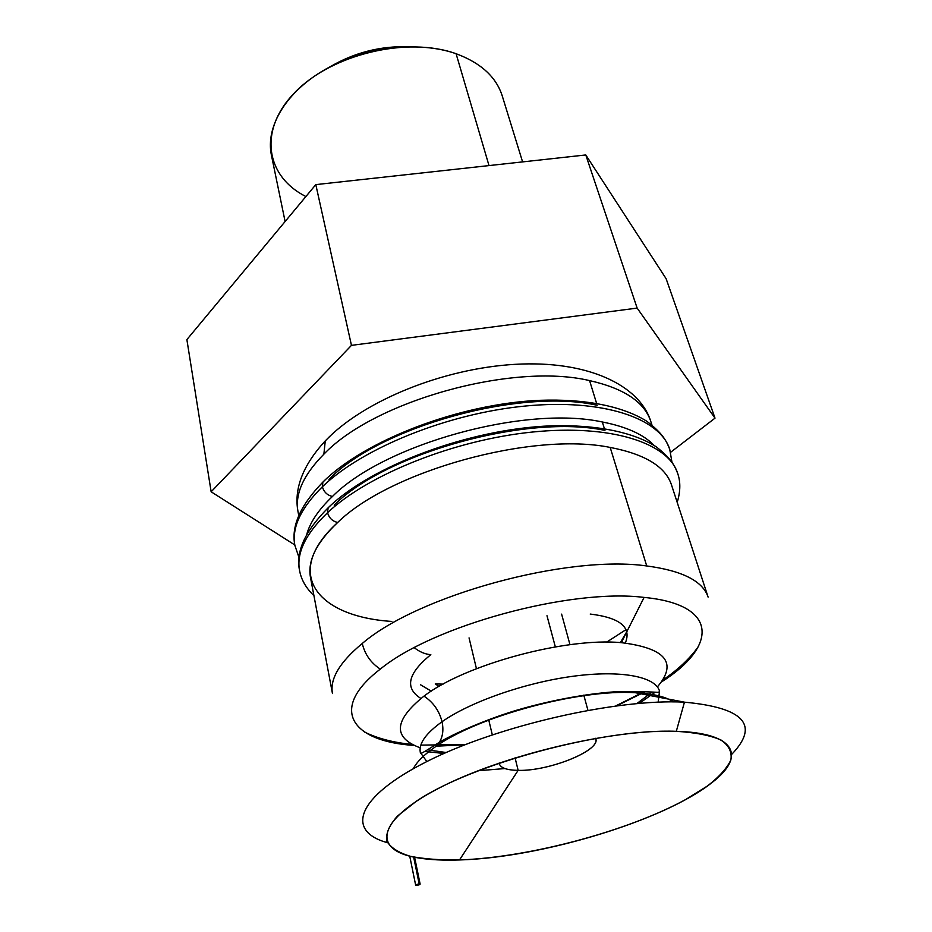 <?xml version="1.0" encoding="UTF-8"?>
<svg xmlns="http://www.w3.org/2000/svg" width="932" height="932" viewBox="0 0 932 932"><rect width="100%" height="100%" fill="white"/><g stroke="black" fill="none" stroke-linecap="round" stroke-linejoin="round"><path stroke-width="1.4" d="M442.036 721.741C470.043 701.947 524.646 682.772 572.702 676.306C620.817 669.793 655.429 676.539 659.53 691.09L658.167 702.157L659.53 691.09C655.429 676.539 620.817 669.793 572.702 676.306C524.646 682.772 470.043 701.947 442.036 721.741C439.252 710.755 433.229 702.227 423.967 696.134C433.229 702.227 439.252 710.755 442.036 721.741C425.796 733.426 418.561 743.678 420.32 752.508C418.561 743.678 425.796 733.426 442.036 721.741C443.714 729.663 442.851 736.49 439.438 742.222C442.851 736.49 443.714 729.663 442.036 721.741M636.882 703.555L652.039 692.127L636.882 703.555M657.375 686.907C677.832 662.92 665.821 648.171 621.318 642.661C565.503 637.29 464.963 664.633 423.967 696.134C393.852 720.401 392.593 737.62 420.204 747.802C392.593 737.62 393.852 720.401 423.967 696.134C464.963 664.633 565.503 637.29 621.318 642.661L644.082 597.412C570.314 588.185 432.949 625.71 380.291 669.118C328.157 709.136 351.62 741.499 414.227 745.437C351.62 741.499 328.157 709.136 380.291 669.118C370.82 662.862 364.808 654.311 362.268 643.476C339.644 662.244 329.718 678.927 332.468 693.548C329.718 678.927 339.644 662.244 362.268 643.476C418.13 595.397 567.262 554.54 646.726 565.957C682.329 570.687 702.786 581.067 708.11 597.109C702.786 581.067 682.329 570.687 646.726 565.957L610.18 447.43L646.726 565.957C567.262 554.54 418.13 595.397 362.268 643.476C364.808 654.311 370.82 662.862 380.291 669.118C432.949 625.71 570.314 588.185 644.082 597.412C718.956 604.53 717.628 646.552 661.464 681.956C717.628 646.552 718.956 604.53 644.082 597.412L621.318 642.661C665.821 648.171 677.832 662.92 657.375 686.907M327.551 512.705C367.965 474.551 454.327 439.846 532.65 432.017C611.101 424.048 668.244 443.003 677.657 473.351C668.244 443.003 611.101 424.048 532.65 432.017C454.327 439.846 367.965 474.551 327.551 512.705L328.111 507.835L327.551 512.705C305.638 533.756 296.306 553.002 299.545 570.431C296.306 553.002 305.638 533.756 327.551 512.705C329.124 518.064 332.514 521.314 337.71 522.456C332.514 521.314 329.124 518.064 327.551 512.705M330.569 505.54L328.111 507.835C371.018 465.86 469.542 428.778 551.325 425.842C597.051 424.468 634.028 432.448 656.186 446.789C670.411 457.938 674.186 464.474 677.657 473.351C680.675 481.832 680.523 491.502 677.191 502.371M322.367 486.784C362.245 448.152 447.663 413.424 525.333 406.026C603.132 398.488 660.066 418.247 669.724 449.306C660.066 418.247 603.132 398.488 525.333 406.026C447.663 413.424 362.245 448.152 322.367 486.784L322.891 482.1L322.367 486.784C300.756 508.115 291.6 527.698 294.908 545.535C291.6 527.698 300.756 508.115 322.367 486.784C323.928 492.049 327.283 495.276 332.444 496.465C327.283 495.276 323.928 492.049 322.367 486.784M325.198 479.898L322.891 482.1L325.198 479.898M426.844 761.549L420.32 752.508L426.844 761.549M427.392 749.817L446.172 752.52L427.392 749.817M595.548 738.295C602.165 749.876 549.449 771.358 518.145 770.368L459.499 859.956C529.12 857.487 627.387 831.321 685.672 799.539L707.47 785.979C719.143 776.904 726.925 768.271 730.839 760.058C732.237 752.275 729.022 745.635 721.182 740.113C710.603 735.441 695.645 732.505 676.306 731.317L653.786 731.562M676.306 731.317C603.819 728.265 471.301 764.007 416.488 801.124L397.463 816.059C389.157 825.472 385.615 833.814 386.815 841.083C390.613 847.596 398.395 852.652 410.185 856.252C423.897 858.989 440.335 860.224 459.499 859.956C443.737 860.492 430.071 859.828 418.48 857.953C372.835 850.939 374.664 821.756 437.737 788.787C500.228 755.782 612.557 728.847 676.306 731.317L684.449 702.169C616.704 698.476 497.548 725.713 426.833 761.561C355.581 797.338 345.69 831.379 387.526 842.714C345.69 831.379 355.581 797.338 426.833 761.561C497.548 725.713 616.704 698.476 684.449 702.169C744.109 707.691 759.871 725.084 731.725 754.349C759.871 725.084 744.109 707.691 684.449 702.169L635.554 692.756L684.449 702.169L676.306 731.317C736.35 732.936 746.054 756.633 711.943 782.612C664.481 820.498 540.956 857.708 459.499 859.956L518.145 770.368C548.785 771.323 600.453 750.691 595.769 738.901M673.498 701.889C665.821 696.763 653.181 693.711 635.554 692.756C653.181 693.711 665.821 696.763 673.498 701.889M645.433 691.614L616.786 705.769L645.433 691.614M436.129 746.183L464.847 744.784L436.293 746.183M708.11 597.109L671.471 484.826C665.425 466.617 644.991 454.152 610.18 447.43C532.475 431.469 390.182 470.881 337.71 522.456C390.182 470.881 532.475 431.469 610.18 447.43M654.229 445.508C643.651 434.51 626.351 426.67 602.328 421.986L604.344 428.487L602.328 421.986C626.351 426.67 643.651 434.51 654.229 445.508M298.776 515.664L298.042 511.819C293.697 488.985 302.772 465.336 325.268 440.894L331.466 434.79L325.268 440.894L323.87 454.199C303.343 474.971 294.733 494.181 298.042 511.819C294.733 494.181 303.343 474.971 323.87 454.199L325.268 440.894C363.445 400.702 443.224 368.42 515.035 364.342C586.927 360.113 639.329 384.811 650.734 421.264C644.303 401.925 623.916 388.376 589.583 380.606L596.55 403.218L589.583 380.606C623.916 388.376 644.303 401.925 650.734 421.264L651.946 424.98M515.07 757.832L518.145 770.368L515.07 757.832M555.344 646.878L546.979 615.714L555.344 646.878M522.596 161.9L502.232 95.868C496.173 76.925 480.784 62.875 456.086 53.718L489.009 165.593L456.086 53.718C419.039 40.658 365.391 46.763 325.839 69.096C286.229 91.418 265.364 126.601 271.41 155.131L285.11 221.525M478.081 770.741L504.946 768.551M413.284 768.702C416.825 761.852 424.235 754.524 435.489 746.73L439.438 742.222L435.489 746.73C477.405 716.475 579.424 688.853 635.554 692.756C579.424 688.853 477.405 716.475 435.489 746.73C424.235 754.524 416.825 761.852 413.284 768.702M391.848 621.434C317.195 616.681 281.674 573.285 337.71 522.456C316.437 542.552 307.374 560.901 310.496 577.514L332.468 693.548M306.651 534.747C309.96 522.433 318.558 509.676 332.444 496.465C384.194 444.215 525.019 405.105 602.328 421.986C525.019 405.105 384.194 444.215 332.444 496.465C318.558 509.676 309.96 522.433 306.651 534.747M305.894 196.535C265.993 176.579 257.663 130.445 294.85 92.454C331.501 54.242 407.354 36.08 456.086 53.718M408.228 46.717C380.268 45.936 354.23 52.623 330.114 66.778C354.23 52.623 380.268 45.936 408.228 46.717M499.121 763.052L499.226 763.692C500.612 767.945 506.915 770.17 518.145 770.368C506.309 770.147 499.971 767.712 499.121 763.052M323.87 454.199C374.466 400.877 512.915 362.292 589.583 380.606C512.915 362.292 374.466 400.877 323.87 454.199M328.973 479.398C380.268 426.716 520.138 387.817 597.179 405.28M334.18 505.074C386.174 453.045 527.489 413.831 604.938 430.409M211.145 491.793L186.878 339.598L211.145 491.793L351.457 345.364L315.808 184.618L186.878 339.598L315.808 184.618L585.785 154.957L666.112 278.691L715.007 418.153L670.597 452.311L715.007 418.153L666.112 278.691L585.785 154.957L315.808 184.618L351.457 345.364L637.139 308.096L585.785 154.957L637.139 308.096L715.007 418.153L637.139 308.096L351.457 345.364L211.145 491.793L294.803 544.94L211.145 491.793M435.267 683.902L439.007 686.43L435.267 683.902L443.073 684.135L435.267 683.902M414.262 647.693C419.645 651.922 425.167 654.252 430.829 654.672C407.715 673.487 404.406 688.084 420.891 698.452C404.406 688.084 407.715 673.487 430.829 654.672C425.167 654.252 419.645 651.922 414.262 647.693M622.879 642.777L622.669 642.02L621.679 642.684L622.669 642.02L622.879 642.777M625.989 629.671L606.65 642.136L625.989 629.671M625.314 643.01C631.803 627.318 620.106 617.671 590.212 614.06M416.639 885.4L415.66 885.167L419.155 883.897L413.645 857.056L419.155 883.897L420.134 884.13L416.639 885.4C419.854 884.794 420.693 884.293 419.155 883.897C415.928 884.503 415.09 885.004 416.639 885.4M654.963 692.383L639.282 703.345M671.925 461.946L669.724 449.306C666.042 439.951 662.174 433.147 646.773 421.229C622.355 406.002 584.574 398.675 539.849 400.317C459.36 403.719 364.54 440.393 322.891 482.1C300.255 505.389 290.935 526.533 294.908 545.535L299.067 557.686M313.921 595.641C305.976 588.034 301.176 579.634 299.545 570.431C295.595 551.779 305.113 530.914 328.111 507.835M424.945 751.448L443.97 753.487M364.587 732.074C377.716 738.517 393.607 742.641 412.259 744.447M420.821 745.134L465.779 744.423M615.796 705.897L644.373 691.556M587.929 710.254L583.793 695.144M569.976 644.688L561.612 614.13M420.32 752.508C422.744 751.705 413.214 759.219 439.438 742.222C459.406 730.758 491.036 717.943 516.142 710.382C553.072 699.454 592.333 692.814 620.339 691.486C667.766 691.579 657.107 693.664 659.53 691.09M469.052 637.896L476.45 668.698M488.776 720.098L492.306 734.812M662.71 680.139C678.181 669.572 690.123 658.307 698.534 646.33M431.26 691.148L420.472 684.74M626.747 631.768L620.374 642.591M415.66 885.167L409.731 856.147M414.612 857.254L420.134 884.13"/></g></svg>
